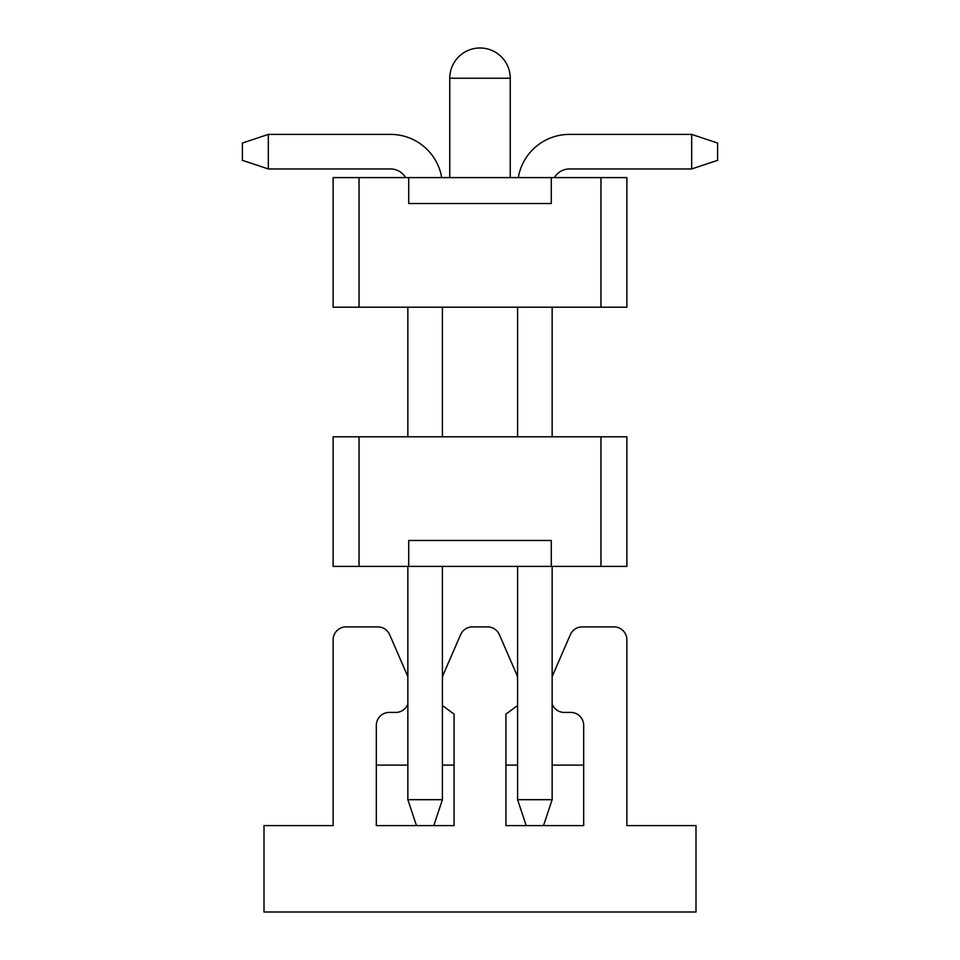 <?xml version="1.0" encoding="UTF-8"?>
<svg xmlns="http://www.w3.org/2000/svg" width="960" height="960" viewBox="0 0 960 960"><rect width="100%" height="100%" fill="white"/><g stroke="black" fill="none" stroke-linecap="round" stroke-linejoin="round"><path stroke-width="1.44" d="M333.12 436.8L626.88 436.8L626.88 566.4L333.12 566.4L333.12 436.8M551.28 566.4L551.28 540.48L408.72 540.48L408.72 566.4M600.96 566.4L600.96 436.8M359.04 436.8L359.04 566.4M626.88 307.2L333.12 307.2L333.12 177.6L626.88 177.6L626.88 307.2M408.72 177.6L408.72 203.52L551.28 203.52L551.28 177.6M359.04 177.6L359.04 307.2M600.96 307.2L600.96 177.6M442.416 566.4L442.416 799.68L433.776 825.6L454.08 825.6L454.08 714.144L442.416 705.504M454.08 765.12L442.416 765.12M407.856 765.12L376.32 765.12M407.856 704.112A12.96 12.96 0 0 1 395.76 712.416L389.28 712.416A12.96 12.96 0 0 0 376.32 725.376L376.32 825.6L416.496 825.6L407.856 799.68L442.416 799.68M517.584 679.248A12.96 12.96 0 0 0 516.504 674.088L499.368 634.668A12.96 12.96 0 0 0 487.488 626.88L472.512 626.88A12.96 12.96 0 0 0 460.632 634.668L443.496 674.088A12.96 12.96 0 0 0 442.416 679.248M407.856 676.584A12.96 12.96 0 0 0 407.64 676.068L389.64 634.668A12.96 12.96 0 0 0 377.76 626.88L346.08 626.88A12.96 12.96 0 0 0 333.12 639.84L333.12 825.6L264 825.6L264 912L696 912L696 825.6L626.88 825.6L626.88 639.84A12.96 12.96 0 0 0 613.92 626.88L582.24 626.88A12.96 12.96 0 0 0 570.36 634.668L552.36 676.068A12.96 12.96 0 0 0 552.144 676.584M552.144 704.112A12.96 12.96 0 0 0 564.24 712.416L570.72 712.416A12.96 12.96 0 0 1 583.68 725.376L583.68 825.6L505.92 825.6L505.92 714.144L517.584 705.504M583.68 765.12L552.144 765.12M552.144 566.4L552.144 799.68L517.584 799.68L517.584 566.4L517.584 765.12L505.92 765.12M552.144 799.68L543.504 825.6M517.584 799.68L517.584 566.4L517.584 799.68L517.584 566.4L517.584 799.68L517.584 566.4L517.584 799.68L526.224 825.6M517.584 436.8L517.584 307.2L517.584 436.8M552.144 307.2L552.144 436.8M569.424 168.96A17.28 17.28 0 0 0 554.46 177.6A17.28 17.28 0 0 1 569.424 168.96A17.28 17.28 0 0 0 554.46 177.6A17.28 17.28 0 0 1 569.424 168.96A17.28 17.28 0 0 0 554.46 177.6A17.28 17.28 0 0 1 569.424 168.96A17.28 17.28 0 0 0 554.46 177.6A17.28 17.28 0 0 1 569.424 168.96A17.28 17.28 0 0 0 554.46 177.6A17.28 17.28 0 0 1 569.424 168.96L691.68 168.96L691.68 134.4L569.424 134.4A51.84 51.84 0 0 0 518.304 177.6M569.424 134.4L691.68 134.4L569.424 134.4L691.68 134.4L569.424 134.4L691.68 134.4L569.424 134.4L691.68 134.4L569.424 134.4L691.68 134.4L717.6 143.04L717.6 160.32L691.68 168.96M517.584 765.12L517.584 566.4L517.584 765.12M433.776 825.6L416.496 825.6M442.416 307.2L442.416 436.8M441.696 177.6A51.84 51.84 0 0 0 390.576 134.4L268.32 134.4L268.32 168.96L390.576 168.96A17.28 17.28 0 0 1 405.54 177.6A17.28 17.28 0 0 0 390.576 168.96A17.28 17.28 0 0 1 405.54 177.6A17.28 17.28 0 0 0 390.576 168.96A17.28 17.28 0 0 1 405.54 177.6A17.28 17.28 0 0 0 390.576 168.96A17.28 17.28 0 0 1 405.54 177.6A17.28 17.28 0 0 0 390.576 168.96A17.28 17.28 0 0 1 405.54 177.6A17.28 17.28 0 0 0 390.576 168.96M407.856 307.2L407.856 436.8M407.856 566.4L407.856 799.68M268.32 168.96L242.4 160.32L242.4 143.04L268.32 134.4M510.24 177.6L510.24 78.24L449.76 78.24L449.76 177.6M510.24 78.24A30.24 30.24 0 0 0 480 48A30.24 30.24 0 0 0 449.76 78.24"/></g></svg>
